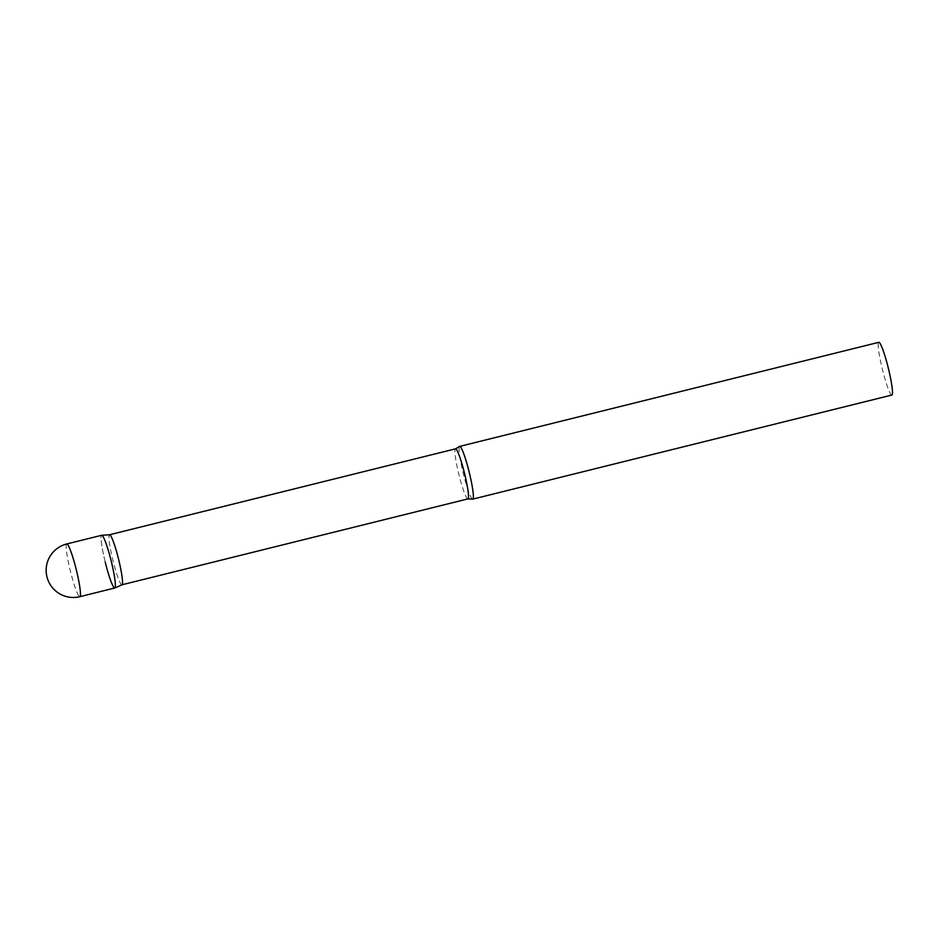 <?xml version="1.0" encoding="UTF-8"?>
<svg xmlns="http://www.w3.org/2000/svg" width="939" height="939" viewBox="0 0 939 939"><rect width="100%" height="100%" fill="white"/><g stroke="black" fill="none" stroke-linecap="round" stroke-linejoin="round"><path stroke-width="0.7" stroke-dasharray="4.7 3.52" d="M105.238 562.191A27.161 3.028 76.1 0 1 101.658 535.289A27.161 3.028 -103.9 0 0 105.285 562.379A27.161 3.028 -103.9 0 0 114.746 588.002M121.988 584.786L121.964 584.797A25.787 2.876 76.1 0 1 112.915 560.29A25.787 2.876 76.1 0 1 109.534 534.749L109.57 534.749M472.54 499.09A27.161 3.028 76.1 0 1 463.244 473.291A27.161 3.028 76.1 0 1 459.488 446.518M891.886 395.037A27.161 3.028 76.1 0 1 882.355 369.227A27.161 3.028 76.1 0 1 878.787 342.324M66.763 543.951A27.161 3.028 -103.9 0 0 70.331 570.853A27.161 3.028 -103.9 0 0 79.838 596.676M467.915 498.902A25.787 2.876 76.1 0 1 458.866 474.395A25.787 2.876 76.1 0 1 455.485 448.854"/><path stroke-width="1.41" d="M114.746 588.002A27.161 3.028 -103.9 0 0 114.769 588.002A27.161 3.028 -103.9 0 0 111.189 561.006A27.161 3.028 -103.9 0 0 101.705 535.277A27.161 3.028 -103.9 0 0 101.682 535.289A27.161 3.028 -103.9 0 0 101.658 535.289A27.161 3.028 76.1 0 1 101.741 535.277A27.161 3.028 76.1 0 1 111.213 561.099A27.161 3.028 76.1 0 1 114.828 587.978A27.161 3.028 76.1 0 1 105.238 562.191M109.534 534.749A25.787 2.876 76.1 0 1 109.593 534.749A25.787 2.876 76.1 0 1 118.584 559.257A25.787 2.876 76.1 0 1 122.023 584.774A25.787 2.876 76.1 0 1 121.964 584.797M469.207 472.211A27.161 3.028 76.1 0 1 472.775 499.114A27.161 3.028 76.1 0 1 472.54 499.09L467.915 498.902A25.787 2.876 76.1 0 0 464.535 473.362A25.787 2.876 76.1 0 0 455.485 448.854L459.488 446.518A27.161 3.028 76.1 0 1 459.687 446.389A27.161 3.028 76.1 0 1 469.207 472.211M459.687 446.389L878.787 342.324A27.161 3.028 76.1 0 1 888.317 368.135A27.161 3.028 76.1 0 1 891.886 395.037L472.775 499.114M76.294 569.773A27.161 3.028 -103.9 0 0 66.786 543.951A27.161 3.028 -103.9 0 0 66.763 543.951A27.161 27.161 0 0 0 46.95 576.839A27.161 27.161 0 0 0 79.862 596.676A27.161 3.028 -103.9 0 0 76.294 569.773M79.838 596.676A27.161 3.028 -103.9 0 0 79.862 596.676L114.769 588.002M101.682 535.289L66.763 543.951M455.485 448.854L109.57 534.749L101.741 535.277M114.828 587.978L122.023 584.774L467.915 498.902"/></g></svg>
